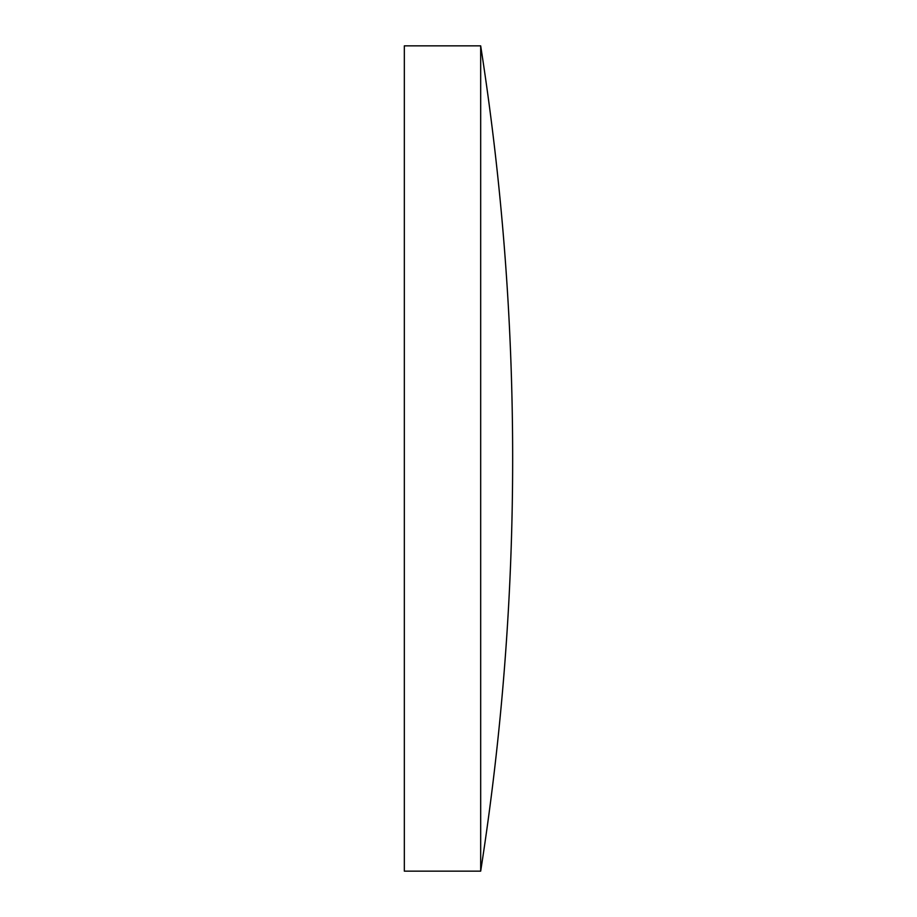 <?xml version="1.0" encoding="UTF-8"?>
<svg xmlns="http://www.w3.org/2000/svg" width="917" height="917" viewBox="0 0 917 917"><rect width="100%" height="100%" fill="white"/><g stroke="black" fill="none" stroke-linecap="round" stroke-linejoin="round"><path stroke-width="1.38" d="M404.34 458.5L404.34 45.85L480.68 45.85L480.68 871.15L404.34 871.15L404.34 458.5M480.68 871.15A2678.248 2678.248 0 0 0 480.68 45.85"/></g></svg>
